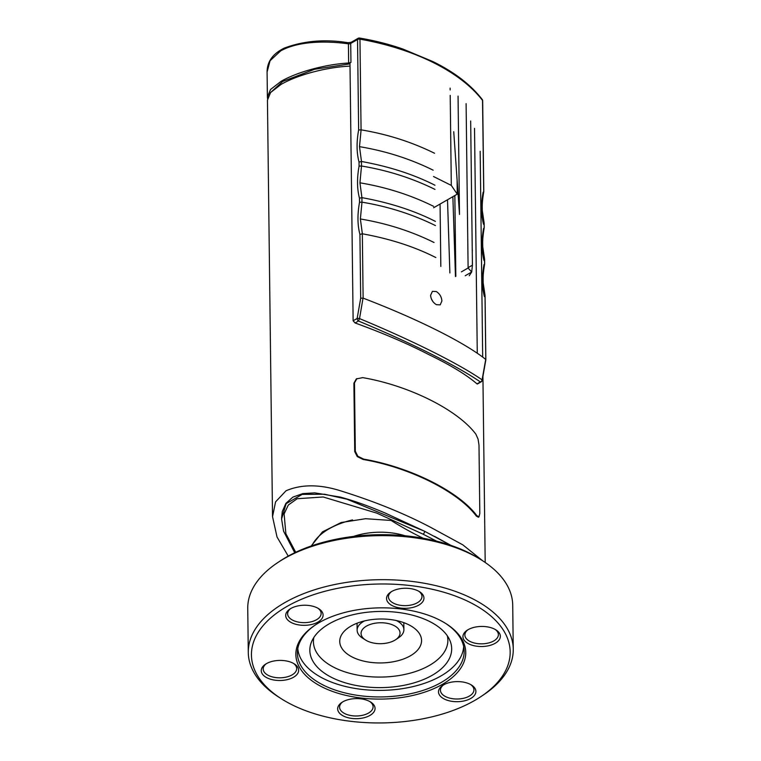 <?xml version="1.0" encoding="UTF-8"?>
<svg xmlns="http://www.w3.org/2000/svg" width="761" height="761" viewBox="0 0 761 761"><rect width="100%" height="100%" fill="white"/><g stroke="black" fill="none" stroke-linecap="round" stroke-linejoin="round"><path stroke-width="1.14" d="M288.229 556.101L277.033 537L272.533 516.671L275.577 501.86L286.022 490.769C301.28 484.253 319.297 484.205 340.043 490.645C374.441 501.356 404.776 513.665 431.049 527.563L462.859 544.876L482.579 560.724M474.522 128.343L477.271 353.009M481.304 381.718A2.34 1.427 60.1 0 1 481.114 381.86A2.34 1.427 60.1 0 1 480.381 381.955A2.34 2.045 -52.9 0 0 482.094 379.844C458.978 363.815 412.633 340.643 359.525 318.583L358.46 321.018C411.13 342.888 457.371 366.003 480.381 381.955L477.014 383.896C466.512 374.821 450.493 365.08 428.938 354.664C407.772 343.725 383.154 333.156 355.092 322.959L353.133 320.771L350.022 66.121C327.801 67.063 298.331 74.397 281.056 84.423L270.574 92.547L267.444 100.148L272.524 516.671M478.365 517.223L476.3 516.044C458.35 491.758 409.532 467.359 363.121 459.473L357.27 456.6L354.731 451.596L353.894 383.221L356.319 378.93L362.693 377.627C409.142 385.58 457.799 409.894 475.882 434.189L478.089 439.164L478.992 445.109L479.82 513.475L478.954 516.89M350.935 626.122A40.913 21.974 179.3 0 0 339.739 641.475A40.913 21.974 179.3 0 0 365.632 661.547A40.913 21.974 179.3 0 0 410.36 655.82A40.913 21.974 179.3 0 0 421.565 640.477A40.913 21.974 179.3 0 0 395.663 620.405A40.913 21.974 179.3 0 0 350.935 626.122M329.256 623.782A70.925 38.088 179.3 0 0 311.658 641.542A70.925 38.088 179.3 0 0 347.206 683.378A70.925 38.088 179.3 0 0 432.248 675.264A70.925 38.088 179.3 0 0 449.637 639.858A70.925 38.088 179.3 0 0 398.907 612.548A70.925 38.088 179.3 0 0 329.256 623.782M313.855 637.471A67.234 36.1 179.3 0 0 352.276 673.951A67.234 36.1 179.3 0 0 429.47 665.371A67.234 36.1 179.3 0 0 447.344 635.844M297.789 648.524A83.006 44.576 179.3 0 0 351.725 687.839A83.006 44.576 179.3 0 0 440.98 675.939A83.006 44.576 179.3 0 0 463.668 646.498M405.099 535.773A49.494 26.578 179.3 0 0 353.627 536.4M352.505 519.915A69.755 37.46 179.3 0 0 328.942 528.885A69.755 37.46 179.3 0 0 311.896 545.751M395.663 639.697A19.482 10.464 -0.7 0 1 394.702 640.296A19.482 10.464 -0.7 0 1 365.613 640.068A19.482 10.464 -0.7 0 1 366.402 626.151A19.482 10.464 -0.7 0 1 393.408 625.247A19.482 10.464 -0.7 0 1 395.663 639.697L398.64 637.708A23.382 12.556 179.3 0 0 403.891 629.651A23.382 12.556 179.3 0 0 396.3 620.529M364.509 620.919A23.382 12.556 179.3 0 0 363.539 621.452A23.382 12.556 179.3 0 0 357.137 630.222A23.382 12.556 179.3 0 0 362.578 638.146L365.613 640.068M314.778 492.862L340.329 497.095L314.778 492.862L302.83 493.613L292.842 497.123L285.879 503.373L282.283 511.582L281.589 518.089L282.283 511.582L285.879 503.373M450.94 545.38L424.619 531.273L385.294 513.095C368.581 505.989 353.599 500.652 340.329 497.095M472.239 249.047L472.353 250.987M441.903 300.985L440.191 304.876L436.424 304.676C432.952 302.583 431.002 299.473 430.583 295.325L432.4 291.377L436.262 291.53C439.668 293.651 441.551 296.809 441.903 300.985M270.497 92.633L282.702 81.456L314.683 69.251L349.993 63.857M267.558 98.588L267.406 97.037L270.536 89.484L281.018 81.379C297.903 71.563 326.802 64.171 348.652 63.02L350.945 62.383L349.984 62.935L350.022 66.121M267.092 71.991L270.069 60.709L280.647 50.92C298.455 40.923 326.288 40.799 348.424 43.815L348.652 63.02M483.739 191.705L482.522 100.414C460.614 71.819 414.697 48.847 359.943 39.153A2.34 1.256 179.3 0 0 358.659 39.153A2.34 1.256 179.3 0 0 357.537 39.515L358.64 129.969C356.452 142.06 356.576 152.761 359.03 162.064L361.485 161.484L359.496 146.664L361.095 129.855L358.64 129.969M359.915 234.378L362.369 233.798L360.381 218.978L361.979 202.169L359.525 202.283C357.337 214.383 357.461 225.075 359.915 234.378L360.695 298.255L357.147 318.459A2.34 1.427 60.1 0 0 357.518 319.858A2.34 1.427 60.1 0 0 358.46 321.018L355.092 322.959M353.133 320.771L357.147 318.459A2.34 0.856 -169.9 0 1 359.525 318.583L363.035 298.112L360.695 298.255M361.446 161.475L361.504 166.012L359.078 166.126C356.89 178.217 357.023 188.918 359.477 198.221L361.922 197.641L359.943 182.821L361.504 166.012C387.653 170.35 412.139 178.15 435.016 189.422M485.794 359.982L485.014 295.839M484.443 258.873L484.576 259.682M484.624 264.019L484.453 258.892M484.186 227.862L484.129 223.525M363.121 459.473L363.691 459.14L357.851 456.258L355.32 451.254L354.483 382.878L356.899 378.598M479.04 516.833L476.871 515.711L476.3 516.044M481.846 560.258L479.43 558.726A129.38 69.479 179.3 0 0 286.26 557.214A129.38 69.479 179.3 0 0 279.886 561.161L277.508 562.75A132.49 71.153 -0.7 0 1 284.024 558.707A132.49 71.153 -0.7 0 1 481.846 560.258A132.49 71.153 -0.7 0 1 512.714 605.176L513.256 649.219A132.49 71.153 179.3 0 0 429.385 584.229A132.49 71.153 179.3 0 0 284.566 602.76A132.49 71.153 179.3 0 0 248.286 652.462A132.49 71.153 179.3 0 0 279.154 697.38L281.57 698.912A129.38 69.479 -0.7 0 1 286.859 606.517A129.38 69.479 -0.7 0 1 466.179 600.524A129.38 69.479 -0.7 0 1 481.114 696.477A129.38 69.479 -0.7 0 1 474.74 700.424A129.38 69.479 -0.7 0 1 281.57 698.912M248.286 652.462L247.744 608.41A132.49 71.153 -0.7 0 1 277.508 562.75M481.114 696.477L483.492 694.879A132.49 71.153 179.3 0 0 513.256 649.219M445.347 623.249A83.396 44.785 -0.7 0 1 464.172 651.14A83.396 44.785 -0.7 0 1 441.342 682.417A83.396 44.785 -0.7 0 1 350.184 694.08A83.396 44.785 -0.7 0 1 297.399 653.176A83.396 44.785 -0.7 0 1 315.539 624.838M319.116 622.641A84.956 45.622 179.3 0 0 314.94 625.228A84.956 45.622 179.3 0 0 324.738 688.229A84.956 45.622 179.3 0 0 442.483 684.301A84.956 45.622 179.3 0 0 445.956 623.63A84.956 45.622 179.3 0 0 319.116 622.641M470.736 684.605A16.761 8.999 -0.7 0 1 473.932 689.808A16.761 8.999 -0.7 0 1 463.858 698.208A16.761 8.999 -0.7 0 1 445.661 696.648A16.761 8.999 -0.7 0 1 440.429 690.217A16.761 8.999 -0.7 0 1 443.492 684.938M444.338 699.055A18.702 10.045 179.3 0 0 470.013 698.855A18.702 10.045 179.3 0 0 471.544 685.081A18.702 10.045 179.3 0 0 470.06 684.244A18.702 10.045 179.3 0 0 442.702 685.433A18.702 10.045 179.3 0 0 444.338 699.055M495.183 629.433A16.761 8.999 -0.7 0 1 498.379 634.636A16.761 8.999 -0.7 0 1 486.403 643.426A16.761 8.999 -0.7 0 1 464.866 635.045A16.761 8.999 -0.7 0 1 467.939 629.766M486.973 646.06A18.702 10.045 179.3 0 0 495.991 629.908A18.702 10.045 179.3 0 0 476.31 626.902A18.702 10.045 179.3 0 0 467.14 630.27A18.702 10.045 179.3 0 0 466.084 642.189A18.702 10.045 179.3 0 0 486.973 646.06M418.778 591.249A16.761 8.999 -0.7 0 1 421.984 596.453A16.761 8.999 -0.7 0 1 421.518 598.603A16.761 8.999 -0.7 0 1 403.32 605.613A16.761 8.999 -0.7 0 1 388.471 596.862A16.761 8.999 -0.7 0 1 388.928 594.702A16.761 8.999 -0.7 0 1 391.535 591.582M423.439 600.477A18.702 10.045 179.3 0 0 419.587 591.725A18.702 10.045 179.3 0 0 390.745 592.087A18.702 10.045 179.3 0 0 387.054 596.12A18.702 10.045 179.3 0 0 400.895 608.106A18.702 10.045 179.3 0 0 423.439 600.477M317.936 608.239A16.761 8.999 -0.7 0 1 321.132 613.442A16.761 8.999 -0.7 0 1 311.059 621.842A16.761 8.999 -0.7 0 1 292.861 620.282A16.761 8.999 -0.7 0 1 287.629 613.851A16.761 8.999 -0.7 0 1 290.692 608.572M317.261 607.877A18.702 10.045 179.3 0 0 289.903 609.066A18.702 10.045 179.3 0 0 291.539 622.688A18.702 10.045 179.3 0 0 317.213 622.488A18.702 10.045 179.3 0 0 318.745 608.714A18.702 10.045 179.3 0 0 317.261 607.877M293.499 663.411A16.761 8.999 -0.7 0 1 296.695 668.605A16.761 8.999 -0.7 0 1 284.719 677.395A16.761 8.999 -0.7 0 1 263.182 669.014A16.761 8.999 -0.7 0 1 266.255 663.744M274.626 660.871A18.702 10.045 179.3 0 0 265.456 664.239A18.702 10.045 179.3 0 0 264.4 676.168A18.702 10.045 179.3 0 0 285.289 680.039A18.702 10.045 179.3 0 0 294.307 663.887A18.702 10.045 179.3 0 0 274.626 660.871M369.894 701.594A16.761 8.999 -0.7 0 1 373.09 706.788A16.761 8.999 -0.7 0 1 372.633 708.948A16.761 8.999 -0.7 0 1 354.436 715.949A16.761 8.999 -0.7 0 1 339.587 707.197A16.761 8.999 -0.7 0 1 340.043 705.047A16.761 8.999 -0.7 0 1 342.65 701.927M338.169 706.465A18.702 10.045 179.3 0 0 352.01 718.451A18.702 10.045 179.3 0 0 374.555 710.812A18.702 10.045 179.3 0 0 370.702 702.07A18.702 10.045 179.3 0 0 341.86 702.422A18.702 10.045 179.3 0 0 338.169 706.465M450.208 95.382L451.302 185.408L433.504 176.514M450.112 88.114L450.141 89.95M451.302 185.408L457.266 194.15L457.085 179.824M457.266 194.15L433.627 207.763M363.691 459.14C410.141 467.102 458.797 491.416 476.871 515.711M432.999 301.717L431.363 298.873M470.669 120.989L472.429 265.17L471.687 272.019L469.223 275.729M458.055 96.105L459.501 214.44L453.737 131.691M466.103 103.639L468.11 267.996L471.687 272.019L465.218 275.748M455.459 276.547L452.871 196.68M447.506 199.772L449.884 272.961M454.84 195.548L455.829 276.329M485.832 359.867L482.255 380.243A2.34 0.856 -169.9 0 0 482.094 379.844L485.718 359.42M485.689 359.392C464.258 342.326 417.618 319.021 363.121 298.131L362.331 233.789M435.406 221.384C414.117 210.578 389.622 202.664 361.922 197.641L361.951 202.169M361.979 202.169C388.091 206.507 412.586 214.307 435.454 225.579M434.959 185.227C413.68 174.421 389.185 166.507 361.485 161.484M361.095 129.855C387.206 134.183 411.701 141.993 434.569 153.265M435.844 257.551C414.555 246.735 390.07 238.821 362.369 233.798M440.828 266.417L440.067 204.053M461.423 271.848L468.11 267.996M450.921 545.371L434.579 536.362M450.75 545.314L424.619 531.273L346.94 499.197L324.519 494.231L302.241 494.384L286.126 503.696L281.589 519.012L283.549 531.13L294.745 552.743M423.24 538.265A353.056 214.925 -119.9 0 1 391.106 520.457L365.584 518.707L341.156 522.522L322.474 531.863L311.192 545.989M295.706 552.286L285.86 533.661L284.1 513.913L288.324 505.009L297.151 498.731L323.159 496.981L376.819 513.133L423.04 534.165L436.529 541.128M267.082 71.772C267.225 61.47 272.98 53.574 284.367 48.076C303.915 40.78 325.166 38.992 348.138 42.721A2.34 0.514 -82.5 0 1 348.424 43.815A2.34 1.256 179.3 0 0 349.651 43.796A2.34 1.256 179.3 0 0 350.707 43.444A2.34 1.427 -119.9 0 1 351.192 42.302A2.34 1.427 -119.9 0 1 351.24 42.264A2.34 1.427 -119.9 0 1 351.297 42.236M350.945 62.383L350.707 43.444L357.537 39.515A2.34 1.427 60.1 0 1 358.012 38.364A2.34 1.427 60.1 0 1 358.07 38.335A2.34 2.34 0 0 1 359.62 38.06C375.04 40.666 389.518 44.357 403.045 49.104L432.904 61.584C454.422 72.133 470.869 84.775 482.236 99.52A2.34 1.845 144.1 0 1 482.522 100.414A2.34 1.256 179.3 0 1 482.674 100.861L483.787 191.487M482.636 101.108A2.34 1.256 179.3 0 0 482.674 100.861A2.34 2.34 0 0 0 482.236 99.52M359.03 162.064L359.078 166.126M359.477 198.221L359.525 202.283M355.32 451.254L354.731 451.596M353.894 383.221L354.483 382.878M483.977 260.443C481.523 251.149 481.39 240.447 483.587 228.348M484.415 296.609C481.97 287.306 481.837 276.604 484.025 264.505M483.539 224.286C481.085 214.992 480.952 204.29 483.14 192.191M361.066 129.855L359.953 39.163A2.34 0.618 -80.6 0 0 359.62 38.06M360.381 218.978C386.588 223.344 411.14 231.173 434.046 242.493M359.496 146.664C385.703 151.02 410.255 158.859 433.161 170.179M359.943 182.821C386.141 187.187 410.702 195.016 433.599 206.336M348.129 42.721A2.34 0.514 -82.5 0 0 348.11 42.721L351.24 42.264L358.07 38.335M423.04 534.165A2.34 1.37 -63.4 0 0 424.619 531.273M472.429 265.17L468.11 267.663M485.195 562.465L482.921 376.467M482.683 356.919L480.172 151.287M403.806 622.66L403.891 629.651M482.265 380.196A2.34 2.34 0 0 1 481.114 381.86L477.404 384.001M485.061 295.553L485.841 359.763M484.614 259.396L484.671 263.801M484.177 223.239L484.224 227.644M478.964 516.881L478.384 517.214M484.586 259.159L482.74 246.735C482.664 242.093 482.369 238.925 484.215 227.748M484.139 223.002L482.293 210.578C482.217 205.936 481.922 202.768 483.777 191.591M485.023 295.316L483.178 282.892C483.102 278.25 482.807 275.082 484.662 263.915M267.082 71.734L267.396 97.037M357.052 623.23L357.137 630.222"/></g></svg>
